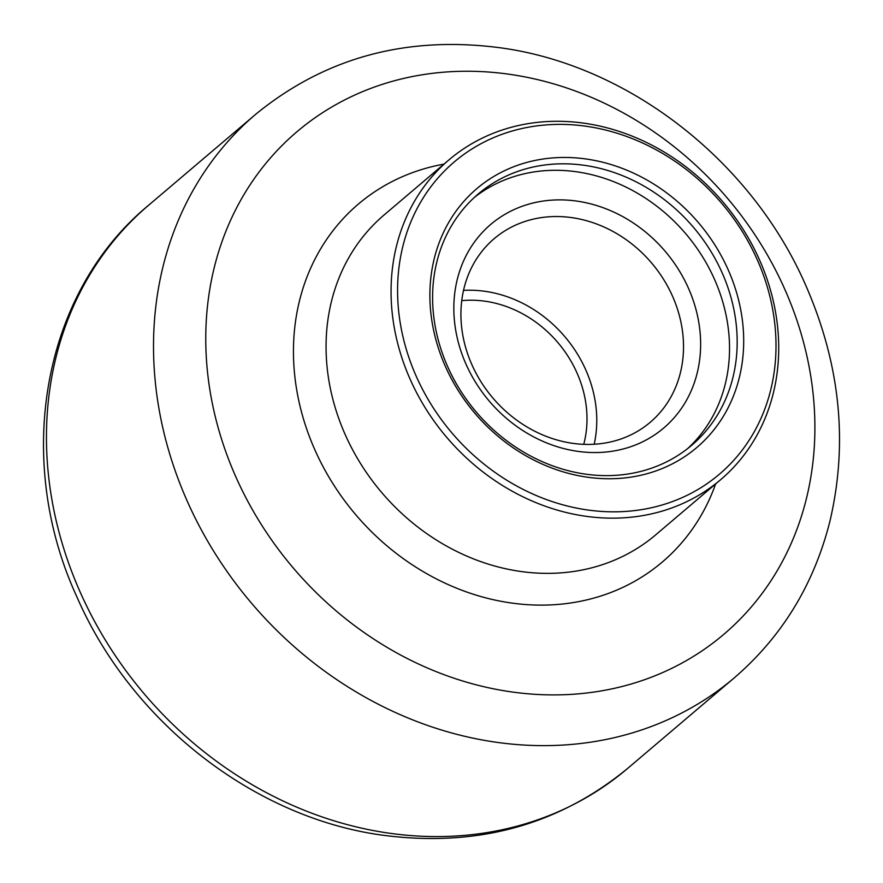 <?xml version="1.0" encoding="UTF-8"?>
<svg xmlns="http://www.w3.org/2000/svg" width="883" height="883" viewBox="0 0 883 883"><rect width="100%" height="100%" fill="white"/><g stroke="black" fill="none" stroke-linecap="round" stroke-linejoin="round"><path stroke-width="1.32" d="M586.798 159.095A169.856 146.887 -130.3 0 1 722.691 417.383A169.856 146.887 -130.3 0 1 450.893 377.781A169.856 146.887 -130.3 0 1 586.798 159.095M586.798 126.357A204.823 177.13 49.7 0 0 422.913 390.065A204.823 177.13 49.7 0 0 750.671 437.836A204.823 177.13 49.7 0 0 586.798 126.357M584.877 123.311A209.812 181.457 -130.3 0 1 764.303 271.511A209.812 181.457 -130.3 0 1 720.716 479.624A209.812 181.457 -130.3 0 1 446.588 437.184A209.812 181.457 -130.3 0 1 449.05 159.79A209.812 181.457 -130.3 0 1 584.877 123.311M577.239 201.158A133.587 115.53 -130.3 0 1 684.115 404.304A133.587 115.53 -130.3 0 1 470.352 373.156A133.587 115.53 -130.3 0 1 577.239 201.158M687.714 448.52A164.856 142.571 49.7 0 0 717.173 285.684A164.856 142.571 49.7 0 0 577.239 171.887A164.856 142.571 49.7 0 0 474.392 197.384M584.877 165.397A164.856 142.571 49.7 0 0 478.156 194.061A164.856 142.571 49.7 0 0 476.224 412.008A164.856 142.571 49.7 0 0 691.61 445.352A164.856 142.571 49.7 0 0 725.859 281.843A164.856 142.571 49.7 0 0 584.877 165.397M461.732 300.661A109.9 95.044 -130.3 0 1 485.473 301.269A109.9 95.044 -130.3 0 1 583.751 444.315M594.182 444.226A120.485 104.194 49.7 0 0 485.473 291.379A120.485 104.194 49.7 0 0 463.509 290.386M572.217 217.693A120.485 104.194 49.7 0 0 494.215 238.642A120.485 104.194 49.7 0 0 492.802 397.924A120.485 104.194 49.7 0 0 650.219 422.295A120.485 104.194 49.7 0 0 675.241 302.792A120.485 104.194 49.7 0 0 572.217 217.693M449.05 159.79L384.05 215.011A209.812 181.457 49.7 0 0 381.588 492.394A209.812 181.457 49.7 0 0 655.716 534.833L720.716 479.624M510.319 74.415A329.712 285.143 49.7 0 0 246.523 498.906A329.712 285.143 49.7 0 0 774.126 575.804A329.712 285.143 49.7 0 0 510.319 74.415M715.616 483.95A234.801 203.057 -130.3 0 1 355.562 514.491A234.801 203.057 -130.3 0 1 443.95 164.128M734.358 677.78A369.679 319.701 -130.3 0 1 495.032 742.073A369.679 319.701 -130.3 0 1 178.907 480.948A369.679 319.701 -130.3 0 1 255.706 114.282L148.642 205.22A369.679 319.701 49.7 0 0 71.843 571.886A369.679 319.701 49.7 0 0 387.968 833.011A369.679 319.701 49.7 0 0 627.294 768.718L734.358 677.78C782.073 636.643 813.905 584.524 829.877 521.445C848.309 443.045 840.285 364.392 805.815 285.474C751.742 161.269 629.226 65.331 500.793 47.859C406.831 35.375 325.132 57.516 255.706 114.282M627.294 768.718C557.868 825.484 476.169 847.625 382.207 835.141C253.774 817.669 131.258 721.731 77.185 597.526C13.3 459.491 42.042 292.979 148.642 205.22"/></g></svg>
